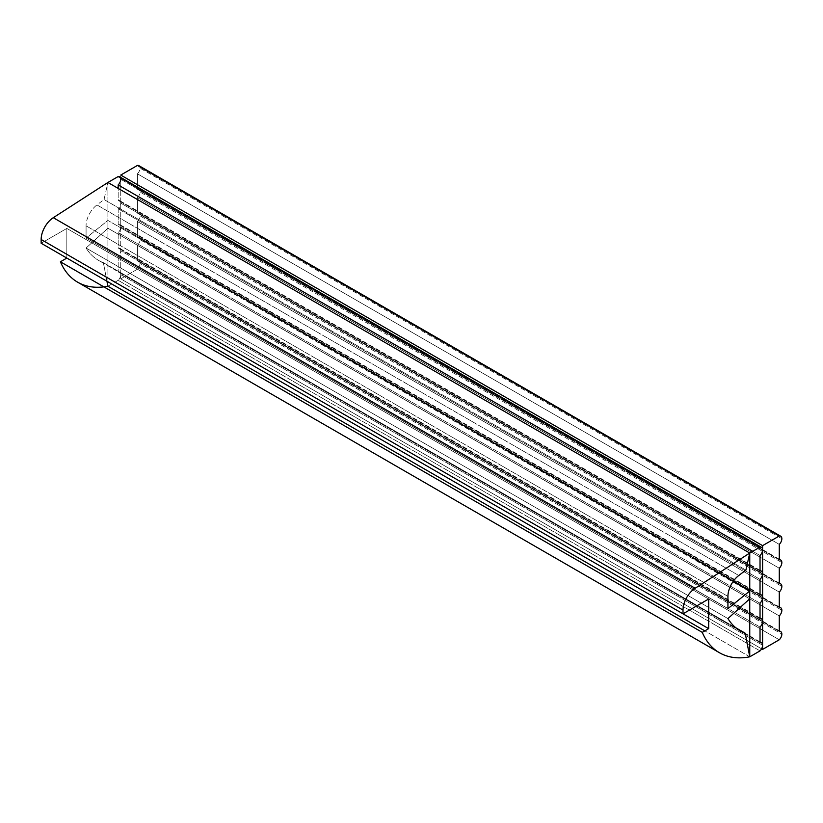 <?xml version="1.0" encoding="UTF-8"?>
<svg xmlns="http://www.w3.org/2000/svg" width="823" height="823" viewBox="0 0 823 823"><rect width="100%" height="100%" fill="white"/><g stroke="black" fill="none" stroke-linecap="round" stroke-linejoin="round"><path stroke-width="0.62" stroke-dasharray="4.12 3.09" d="M738.787 575.493L96.939 204.917L738.787 575.493M104.048 199.526L745.905 570.092L104.048 199.526L107.906 182.48L104.048 199.526L96.939 204.917A18.157 10.483 120 0 0 86.076 225.831A18.157 10.483 -60 0 1 96.939 204.917M727.933 596.397L86.076 225.831L727.933 596.397M727.933 608.639L86.076 238.063L86.076 225.831L86.076 238.063L727.933 608.639M733.18 581.429L107.906 220.43L86.076 238.063L107.906 220.43L733.18 581.429M749.753 598.794L107.906 228.218L107.906 220.43L107.906 228.218L749.753 598.794M727.933 618.587L86.076 248.021L107.906 228.218L86.076 248.021L727.933 618.587M735.896 627.836L103.359 262.65A98.009 56.581 -60 0 1 98.482 260.346A98.009 56.581 -60 0 1 86.076 248.021A98.009 56.581 120 0 0 103.359 262.65L735.896 627.836M749.753 656.816L704.827 630.871L749.753 656.816M106.939 281.24L103.359 262.65L106.939 281.24M77.619 282.176A108.924 62.887 120 0 0 103.883 286.888M708.675 599L66.828 228.434L66.828 258.072L66.828 228.434L708.675 599M41.15 243.248L66.828 228.434L41.15 243.248M120.744 274.635L762.592 645.211L120.744 274.635A5.442 3.148 -60 0 1 118.173 280.314A5.442 3.148 120 0 0 120.744 274.635A5.442 3.148 120 0 0 119.613 272.146A5.442 3.148 120 0 0 118.173 271.929L118.173 256.467A5.442 3.148 120 0 0 120.744 250.789L762.592 621.365L120.744 250.789A5.442 3.148 120 0 0 119.613 248.299A5.442 3.148 120 0 0 118.173 248.083L118.173 232.621A5.442 3.148 120 0 0 120.744 226.953L762.592 597.519L120.744 226.953A5.442 3.148 120 0 0 119.613 224.453A5.442 3.148 120 0 0 118.173 224.237L118.173 208.775A5.442 3.148 120 0 0 120.744 203.106L762.592 573.672L120.744 203.106A5.442 3.148 120 0 0 119.613 200.606A5.442 3.148 120 0 0 118.173 200.39L118.173 188.405M760.03 650.88L118.173 280.314L760.03 650.88M107.906 182.48L107.906 286.239L107.906 182.48M120.744 179.26L762.592 549.836L120.744 179.26M760.03 555.504L752.767 551.317L760.03 555.504M760.03 570.967L118.173 200.39L760.03 570.967M760.03 579.351L118.173 208.775L760.03 579.351M760.03 594.813L118.173 224.237L760.03 594.813M760.03 603.197L118.173 232.621L760.03 603.197M760.03 618.649L118.173 248.083L760.03 618.649M760.03 627.033L118.173 256.467L760.03 627.033M760.03 642.496L118.173 271.929L760.03 642.496M118.173 280.314L107.906 286.239M118.173 184.938L118.173 200.39M118.173 208.775L118.173 224.237M118.173 232.621L118.173 248.083M118.173 256.467L118.173 271.929M120.518 177.902A5.442 3.148 120 0 0 119.613 176.77M120.744 278.832L137.431 269.193L779.278 639.769L137.431 269.193A5.442 3.148 120 0 0 139.992 263.514L781.85 634.091L139.992 263.514A5.442 3.148 -60 0 1 137.431 269.193L120.744 278.832L761.573 648.812L120.744 278.832L120.744 175.062L120.744 278.832M137.431 173.818L137.431 189.28L779.278 559.846L137.431 189.28L137.431 173.818L779.278 544.394L137.431 173.818A5.442 3.148 120 0 0 139.992 168.139L781.85 538.715L139.992 168.139A5.442 3.148 120 0 0 138.871 165.649M137.431 197.664L137.431 213.116L779.278 583.692L137.431 213.116L137.431 197.664L779.278 568.23L137.431 197.664A5.442 3.148 120 0 0 139.992 191.985L781.85 562.562L139.992 191.985A5.442 3.148 120 0 0 138.871 189.496A5.442 3.148 120 0 0 137.431 189.28M137.431 221.51L137.431 236.962L779.278 607.539L137.431 236.962L137.431 221.51L779.278 592.076L137.431 221.51A5.442 3.148 120 0 0 139.992 215.832L781.85 586.398L139.992 215.832A5.442 3.148 120 0 0 138.871 213.342A5.442 3.148 120 0 0 137.431 213.116M137.431 245.347L137.431 260.809L779.278 631.385L137.431 260.809L137.431 245.347L779.278 615.923L137.431 245.347A5.442 3.148 120 0 0 139.992 239.678L781.85 610.244L139.992 239.678A5.442 3.148 120 0 0 138.871 237.178A5.442 3.148 120 0 0 137.431 236.962M139.776 166.791A5.442 3.148 -60 0 1 139.992 168.139M139.992 263.514A5.442 3.148 120 0 0 138.871 261.025A5.442 3.148 120 0 0 137.431 260.809M740.33 630.912L98.482 260.346M760.03 641.878L119.613 272.146M760.03 570.349L119.613 200.606M760.03 594.196L119.613 224.453M760.03 618.042L119.613 248.299M779.278 559.239L138.871 189.496M779.278 583.075L138.871 213.342M779.278 606.921L138.871 237.178M779.278 630.768L138.871 261.025"/><path stroke-width="1.23" d="M103.883 286.888A108.924 62.887 120 0 0 107.906 286.239L704.827 630.871L107.906 286.239A108.924 62.887 -60 0 1 60.408 261.786L702.256 632.352A108.924 62.887 120 0 0 749.753 656.816L745.216 633.216A98.009 56.581 -60 0 1 727.933 618.587L749.753 598.794L749.753 590.996L727.933 608.639L727.933 596.397A18.157 10.483 -60 0 1 738.787 575.493A18.157 10.483 120 0 0 727.933 596.397L727.933 608.639L749.753 590.996L733.18 581.429L749.753 590.996L749.753 598.794L727.933 618.587A98.009 56.581 120 0 0 740.33 630.912A98.009 56.581 120 0 0 745.216 633.216L735.896 627.836L745.216 633.216L749.753 656.816A108.924 62.887 -60 0 1 719.477 652.742A108.924 62.887 -60 0 1 702.256 632.352L60.408 261.786A108.924 62.887 120 0 0 77.619 282.176L719.477 652.742M107.906 286.239L106.939 281.24L107.906 286.239L704.827 630.871L107.906 286.239M702.256 632.352L708.675 628.649L66.828 258.072L708.675 628.649L708.675 599L683.008 613.824L41.15 243.248L683.008 613.824L683.008 610.069L41.15 239.503L41.15 243.248L41.15 239.503L683.008 610.069A18.157 10.483 -60 0 1 695.147 588.26L53.289 217.694A18.157 10.483 120 0 0 41.15 239.503A18.157 10.483 -60 0 1 53.289 217.694L695.147 588.26L749.753 553.046L107.906 182.48L53.289 217.694L107.906 182.48L749.753 553.046L745.905 570.092L749.753 553.046L695.147 588.26A18.157 10.483 120 0 0 683.008 610.069L683.008 613.824L708.675 599L708.675 628.649L702.256 632.352M738.787 575.493L745.905 570.092M60.408 261.786L66.828 258.072M107.906 182.48L118.173 176.554L760.03 547.12A5.442 3.148 -60 0 1 761.47 547.336A5.442 3.148 -60 0 1 762.592 549.836A5.442 3.148 -60 0 1 760.03 555.504A5.442 3.148 120 0 0 762.592 549.836A5.442 3.148 120 0 0 760.03 547.12L749.753 553.046L749.753 656.816L760.03 650.88A5.442 3.148 120 0 0 762.592 645.211A5.442 3.148 -60 0 1 760.03 650.88L749.753 656.816L749.753 553.046L107.906 182.48L749.753 553.046L760.03 547.12L118.173 176.554A5.442 3.148 -60 0 1 120.744 179.26A5.442 3.148 -60 0 1 118.173 184.938A5.442 3.148 120 0 0 120.744 179.26A5.442 3.148 120 0 0 120.518 177.902M752.767 551.317L118.173 184.938L752.767 551.317M118.173 188.405L118.173 184.938M760.03 555.504L760.03 570.967L760.03 555.504M762.592 573.672A5.442 3.148 -60 0 1 760.03 579.351L760.03 594.813L760.03 579.351A5.442 3.148 120 0 0 762.592 573.672A5.442 3.148 120 0 0 760.03 570.967A5.442 3.148 -60 0 1 761.47 571.183A5.442 3.148 -60 0 1 762.592 573.672M762.592 597.519A5.442 3.148 -60 0 1 760.03 603.197L760.03 618.649L760.03 603.197A5.442 3.148 120 0 0 762.592 597.519A5.442 3.148 120 0 0 760.03 594.813A5.442 3.148 -60 0 1 761.47 595.029A5.442 3.148 -60 0 1 762.592 597.519M762.592 621.365A5.442 3.148 -60 0 1 760.03 627.033L760.03 642.496L760.03 627.033A5.442 3.148 120 0 0 762.592 621.365A5.442 3.148 120 0 0 760.03 618.649A5.442 3.148 -60 0 1 761.47 618.865A5.442 3.148 -60 0 1 762.592 621.365M762.592 645.211A5.442 3.148 120 0 0 760.03 642.496A5.442 3.148 -60 0 1 761.47 642.712A5.442 3.148 -60 0 1 762.592 645.211M761.47 547.336L119.613 176.77A5.442 3.148 120 0 0 118.173 176.554M780.718 536.226L138.871 165.649A5.442 3.148 120 0 0 137.431 165.433L779.278 535.999A5.442 3.148 -60 0 1 780.718 536.226A5.442 3.148 -60 0 1 781.85 538.715A5.442 3.148 -60 0 1 779.278 544.394A5.442 3.148 120 0 0 781.85 538.715A5.442 3.148 120 0 0 779.278 535.999L762.592 545.639L762.592 649.398L779.278 639.769A5.442 3.148 120 0 0 781.85 634.091A5.442 3.148 -60 0 1 779.278 639.769L762.592 649.398L761.573 648.812L762.592 649.398L762.592 545.639L120.744 175.062L762.592 545.639L779.278 535.999L137.431 165.433L120.744 175.062L137.431 165.433A5.442 3.148 -60 0 1 139.776 166.791M779.278 544.394L779.278 559.846L779.278 544.394M781.85 562.562A5.442 3.148 -60 0 1 779.278 568.23L779.278 583.692L779.278 568.23A5.442 3.148 120 0 0 781.85 562.562A5.442 3.148 120 0 0 779.278 559.846A5.442 3.148 -60 0 1 780.718 560.062A5.442 3.148 -60 0 1 781.85 562.562M781.85 586.398A5.442 3.148 -60 0 1 779.278 592.076L779.278 607.539L779.278 592.076A5.442 3.148 120 0 0 781.85 586.398A5.442 3.148 120 0 0 779.278 583.692A5.442 3.148 -60 0 1 780.718 583.908A5.442 3.148 -60 0 1 781.85 586.398M781.85 610.244A5.442 3.148 -60 0 1 779.278 615.923L779.278 631.385L779.278 615.923A5.442 3.148 120 0 0 781.85 610.244A5.442 3.148 120 0 0 779.278 607.539A5.442 3.148 -60 0 1 780.718 607.755A5.442 3.148 -60 0 1 781.85 610.244M781.85 634.091A5.442 3.148 120 0 0 779.278 631.385A5.442 3.148 -60 0 1 780.718 631.601A5.442 3.148 -60 0 1 781.85 634.091M761.47 642.712L760.03 641.878M761.47 571.183L760.03 570.349M761.47 595.029L760.03 594.196M761.47 618.865L760.03 618.042M780.718 560.062L779.278 559.239M780.718 583.908L779.278 583.075M780.718 607.755L779.278 606.921M780.718 631.601L779.278 630.768"/></g></svg>
